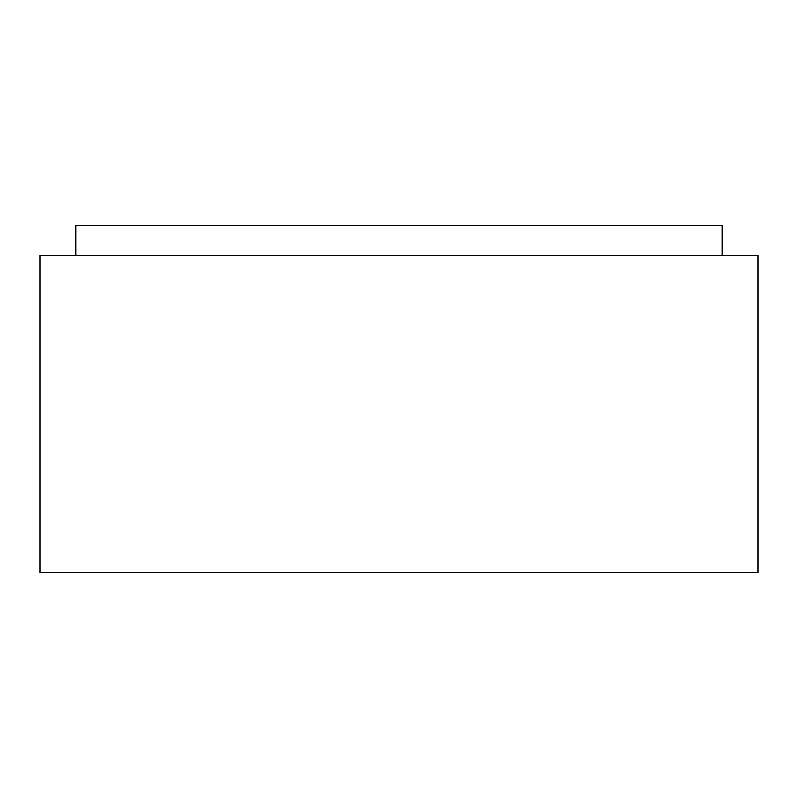 <?xml version="1.0" encoding="UTF-8"?>
<svg xmlns="http://www.w3.org/2000/svg" width="798" height="798" viewBox="0 0 798 798"><rect width="100%" height="100%" fill="white"/><g stroke="black" fill="none" stroke-linecap="round" stroke-linejoin="round"><path stroke-width="0.6" stroke-dasharray="3.99 2.99" d="M75.81 225.435L722.19 225.435M39.9 255.36L758.1 255.36M39.9 572.565L758.1 572.565"/><path stroke-width="1.2" d="M722.19 255.36L722.19 225.435L75.81 225.435L75.81 255.36M758.1 572.565L39.9 572.565L39.9 255.36L758.1 255.36L758.1 572.565"/></g></svg>
